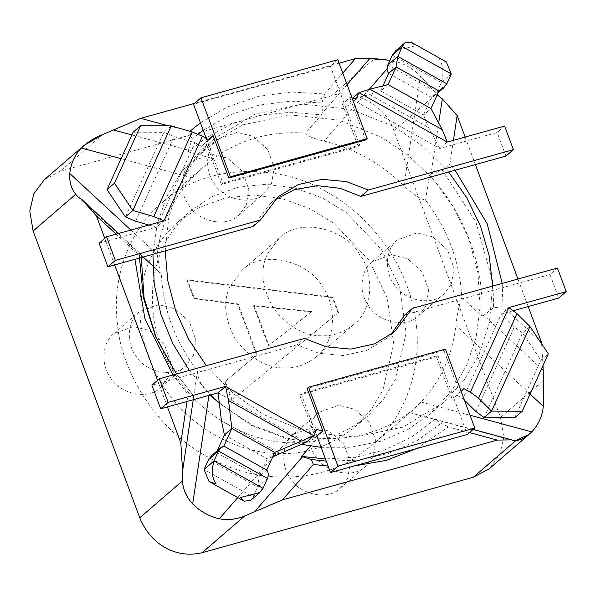 <?xml version="1.0" encoding="UTF-8"?>
<svg xmlns="http://www.w3.org/2000/svg" width="596" height="596" viewBox="0 0 596 596"><rect width="100%" height="100%" fill="white"/><g stroke="black" fill="none" stroke-linecap="round" stroke-linejoin="round"><path stroke-width="0.45" stroke-dasharray="2.98 2.23" d="M232.127 399.834L225.258 381.373L257.077 354.702L238.199 303.93L194.363 298.298L187.502 279.844L332.799 297.136L338.521 312.52L231.628 400.266L224.766 381.805L256.585 355.127L237.7 304.362L193.871 298.73L187.002 280.269L332.3 297.568L338.021 312.952L231.628 400.266M311.648 311.507L254.023 305.472L268.9 345.471L311.648 311.507L311.157 311.939L253.524 305.897L268.401 345.896L311.157 311.939M225.258 381.373L224.766 381.805M257.077 354.702L256.585 355.127M238.199 303.93L237.7 304.362M194.363 298.298L193.871 298.73M187.502 279.844L187.002 280.269M332.799 297.136L332.3 297.568M338.521 312.52L338.021 312.952M254.023 305.472L253.524 305.897M268.9 345.471L268.401 345.896M426.006 305.89L418.653 315.746C405.332 329.514 376.106 320.708 368.492 305.621C359.91 294.871 358.881 272.089 372.083 261.748L391.602 254.745L407.522 258.746L422.236 271.88L428.688 290.215L426.006 305.89M451.351 284.024L443.998 293.888C430.677 307.655 401.451 298.849 393.837 283.756C385.254 273.013 384.226 250.231 397.428 239.89L416.947 232.887L432.867 236.88L447.589 250.022L454.04 268.356L451.351 284.024M167.886 377.693L160.533 387.556C147.212 401.317 117.986 392.511 110.372 377.424C101.789 366.674 100.761 343.892 113.963 333.559L133.482 326.548L149.402 330.549L164.124 343.691L170.575 362.018L167.886 377.693M193.231 355.834L185.877 365.698C172.557 379.458 143.331 370.652 135.724 355.566C127.142 344.816 126.106 322.034 139.315 311.701L158.834 304.69L174.747 308.691L189.468 321.825L195.92 340.16L193.231 355.834M246.193 205.315L238.84 215.178C225.519 228.946 196.293 220.14 188.679 205.046C180.096 194.303 179.068 171.521 192.27 161.181L211.789 154.178L227.709 158.171L242.43 171.313L248.875 189.64L246.193 205.315M271.538 183.456L264.184 193.32C250.864 207.088 221.637 198.282 214.024 183.188C205.441 172.445 204.413 149.663 217.615 139.322L237.133 132.319L253.054 136.313L267.775 149.454L274.227 167.781L271.538 183.456M347.699 478.26L340.346 488.124C327.025 501.892 297.799 493.078 290.185 477.992C281.603 467.249 280.574 444.46 293.776 434.126L313.295 427.123L329.215 431.117L343.937 444.258L350.388 462.585L347.699 478.26M373.044 456.402L365.691 466.266C352.37 480.026 323.144 471.22 315.537 456.134C306.947 445.391 305.919 422.601 319.121 412.268L338.64 405.265L354.56 409.258L369.282 422.4L375.733 440.727L373.044 456.402M492.624 286.073L489.405 322.652L479.05 354.613L464.113 380.129L443.014 402.941L402.881 427.101L355.335 437.099L306.895 431.988L263.551 414.563L233.595 393.814L206.328 365.713M165.189 250.886L168.869 216.683L178.807 186.682L193.745 161.166L214.836 138.354L254.976 114.201L302.515 104.196L350.962 109.306L394.306 126.732L422.601 146.094L448.646 172.028M214.836 138.354L202.416 149.067L181.318 171.879L166.381 197.395L157.202 224.096L152.934 254.291M189.334 370.444L210.574 394.917M219.306 402.941L251.125 425.276L301.434 444.333M321.102 447.32L351.089 447.223L380.322 441.36L407.254 429.917L430.595 413.661L451.693 390.849L466.631 365.326L476.018 337.738L480.152 306.456L477.932 272.894L468.888 238.974L453.377 206.857L432.547 178.457L408.104 155.131L381.88 137.452L338.535 120.027L290.096 114.909L242.55 124.914L202.416 149.067M267.485 253.948L279.248 238.162C300.563 216.139 347.319 230.235 359.5 254.373C373.23 271.56 374.884 307.998 353.778 324.544C343.668 332.434 333.253 336.174 322.525 335.772C304.861 336.278 288.524 327.144 273.504 308.348C261.83 287.466 259.826 269.325 267.485 253.948M230.205 286.095C222.546 301.472 224.558 319.605 236.232 340.495C251.251 359.284 267.589 368.425 285.253 367.911C295.974 368.321 306.396 364.573 316.498 356.691C337.612 340.145 335.95 303.707 322.227 286.52C310.047 262.374 263.29 248.286 241.976 270.308L230.205 286.095M162.805 248.39C168.668 234.869 177.988 222.375 190.75 210.91L211.938 196.658L237.431 187.353L265.719 184.306L294.677 187.978L322.131 197.842L346.283 212.526L381.351 249.411L399.678 287.235L406.137 333.089L395.312 379.361L383.295 399.447L367.747 416.068C343.743 434.797 319.002 443.677 293.53 442.724C257.897 443.804 206.462 422.363 177.109 377.603C146.691 333.514 147.309 279.405 162.805 248.39M150.378 259.111C134.882 290.118 134.264 344.227 164.682 388.324C194.043 433.083 245.477 454.517 281.111 453.437C306.582 454.39 331.316 445.51 355.328 426.781L370.868 410.167L382.893 390.075L393.71 343.81L387.251 297.948L368.924 260.124L333.857 223.247L309.704 208.555L282.258 198.699L253.293 195.019L225.012 198.066L199.518 207.371L178.331 221.63C165.561 233.088 156.241 245.582 150.378 259.111M339.079 63.169L194.505 103.384M168.683 125.89L189.856 131.284M200.427 122.821L227.873 106.751L258.746 96.284L291.541 92.03L324.567 93.974L342.774 73.099M44.365 179.687L60.285 171.208L331.458 95.77C352.832 87.493 387.139 106.684 393.852 130.673L500.498 417.423L503.806 437.255L499.835 454.554L489.242 468.761M273.676 456.424L289.067 438.783C299.378 440.965 308.862 440.772 317.504 438.202C352.236 440.593 382.908 432.063 409.512 412.611L412.76 410.204L421.111 402.047C440.668 380.956 452.275 355.417 455.918 325.423C456.938 315.12 458.89 305.822 461.788 297.531C460.06 262.225 447.998 229.795 425.604 200.234C418.988 198.453 411.784 193.64 403.991 185.796C392.064 174.278 379.6 164.936 366.607 157.769C353.681 150.438 339.496 144.88 324.06 141.088C313.816 138.846 307.655 136.179 305.562 133.094C270.83 130.703 240.158 139.24 213.554 158.692L188.388 151.905L188.44 150.185L131.88 134.934M188.44 150.185L192.165 139.084L189.588 131.522M324.567 93.974L321.9 102.996L290.356 101.134L259.029 105.149L229.505 115.05L203.199 130.278M198.125 134.115L192.165 139.084M321.9 102.996L322.414 112.912L321.438 114.894L305.562 133.094M347.066 84.647L322.414 112.912M469.499 432.607L448.393 426.915L416.388 448.654M354.061 465.99L328.083 466.079M409.512 412.611L473.164 429.448M436.443 419.547L441.07 423.443L448.393 426.915M326.243 461.125L357.876 460.239L388.54 453.392L416.701 440.861L441.07 423.443M528.19 306.56L517.946 279.025M475.392 164.585L465.148 137.05M453.437 140.313L449.876 164.056L455.091 170.232M502.212 283.405L502.957 306.791L539.402 340.54M289.067 438.783L252.615 425.35L219.358 403.336M210.135 395.044L209.136 394.075L208.943 395.372M213.554 158.692L203.206 167.215L192.016 177.824C172.46 198.915 160.853 224.454 157.21 254.447L160.302 273.132L161.278 273.765C163.006 309.071 175.068 341.508 197.462 371.062C197.544 378.482 201.433 386.148 209.136 394.075M326.846 192.061C363.463 211.438 403.894 256.22 414.205 311.708C425.849 367.032 403.112 420.292 371.599 445.704L356.185 457.087C322.764 479.892 261.048 487.61 206.767 456.387C151.861 426.542 120.742 366.905 117.382 323.524C112.339 285.089 124.497 234.511 162.03 202.729C209.04 160.257 284.188 165.532 326.846 192.061M425.604 200.234L429.351 175.254L431.087 173.697L438.693 122.985M393.852 130.673L436.458 93.922L420.456 75.953L437.196 94.846M385.307 59.511L389.978 60.271M403.991 185.796L420.456 75.953C412.775 68.376 403.902 63.422 393.852 61.075L387.042 68.875M541.652 343.885L543.008 365.512M310.672 446.032L317.504 438.202M434.678 419.39L411.843 436.846L385.195 449.742L355.901 457.221L325.431 458.957M541.511 368.827L483.773 315.366L481.672 315.94L461.788 297.531M481.672 315.94C485.256 268.118 464.5 212.303 429.351 175.254M188.388 151.905L205.657 138.063M206.007 137.832L231.926 123.879L260.772 115.192L291.116 112.234L321.438 114.894M118.544 233.476L141.11 254.365L141.394 255.356L143.174 257.003M152.814 265.928L161.278 273.765M197.462 371.062L193.715 396.042L172.982 369.416L156.226 338.051M141.282 257.532L141.394 255.356M176.49 374.012L193.797 396.035L193.238 399.737M431.087 173.697L442.627 170.523L449.876 164.056M502.957 306.791L493.652 307.707L492.989 285.968M492.37 280.098L475.817 221.809L442.627 170.523M493.652 307.707L483.773 315.366M543.887 396.862L543.612 403.254M531.744 431.877L529.092 434.395M167.446 406.919L157.56 380.337M114.648 264.944L104.762 238.363M190.608 392.012L188.098 394.381L172.944 375.003M187.04 401.466L188.098 394.381M134.942 259.297L135.016 251.646L116.116 234.146M135.016 251.646L139.591 254.82L141.11 254.365M139.591 254.82L139.524 258.023M250.529 500.528L253.099 496.908L257.576 487.051L267.515 478.484M390.752 334.803L387.139 338.148L367.061 350.314L343.281 355.529L318.942 353.279L296.987 344.853L304.444 338.424M557.424 268.044L549.974 274.473L404.893 314.83M514.773 417.692L540.877 360.237L548.327 353.808M464.373 400.08L462.906 398.62L501.333 314.032L514.333 326.958L522.528 332.963L540.877 360.237M484.101 417.55L522.528 332.963L529.986 326.534M463.867 388.562L456.417 394.992L462.906 398.62M513.506 310.65L501.333 314.032L508.783 307.603M461.148 391.401L453.75 397.979L467.324 434.484M459.71 392.838L443.938 350.418L445.428 349.129M443.938 350.418L307.104 388.48M316.916 436.048L301.136 393.628L437.971 355.559L453.75 397.979L452.26 399.268L456.417 394.992M315.426 437.33L299.646 394.91L301.136 393.628M299.646 394.91L436.481 356.848L437.971 355.559M436.481 356.848L452.26 399.268M316.618 429.522L309.16 435.952L312.632 436.749M266.74 470.065L259.282 476.495L267.291 458.875L274.749 452.446M224.401 434.886L267.291 458.875L272.774 456.789M211.871 455.374L216.393 452.506L259.282 476.495L257.576 487.051L208.555 459.635M223.85 446.076L216.393 452.506L217.167 450.8M218.099 392.824L306.337 442.172L309.16 435.952M549.974 274.473L558.743 298.06M296.987 344.853L151.913 385.21M411.21 42.271L414.883 45.937L395.632 50.854M388.622 73.382L431.511 97.371L434.298 96.008L436.868 92.387L441.338 82.531L451.284 73.964M206.209 138.376L207.095 140.745L208.414 139.606M337.805 59.749L330.348 66.178L193.514 104.24M208.898 139.881L201.441 146.303L207.095 140.745L222.867 183.166L359.701 145.096L330.348 66.178M201.441 146.303L194.952 142.675L173.995 136.611L163.803 132.327L171.261 125.898M148.858 225.042L156.524 227.262L163.982 220.833M133.131 132.185L163.803 132.327L125.384 216.914M99.115 243.235L156.524 227.262L194.952 142.675M352.02 97.975L349.889 97.535L342.432 103.965L348.697 105.343L351.521 99.122L439.759 148.471L497.176 132.498L505.944 156.085M365.668 139.956L349.889 97.535M274.562 200.07L270.718 203.154L252.965 226.465M205.598 142.027L221.377 184.447L358.211 146.385L342.432 103.965M356.147 98.914L348.697 105.343M504.626 126.069L497.176 132.498M438.969 90.942L431.511 97.371L423.51 114.991L428.464 127.395L439.759 148.471L447.216 142.042M221.377 184.447L222.867 183.166M359.701 145.096L358.211 146.385M352.683 98.124L351.521 99.122L369.654 94.496L380.613 91.002L382.945 85.884M388.07 84.572L380.613 91.002L423.51 114.991L430.968 108.561M392.324 55.115L441.338 82.531C444.013 73.181 443.364 65.553 439.394 59.645L446.315 61.909M331.458 95.77L374.072 59.026M102.892 134.465L60.285 171.208M500.498 417.423L543.105 380.68M369.14 89.407L324.06 141.088M237.767 497.6L272.134 458.19M421.111 402.047L470.006 415.226M530.045 394.06L455.918 325.423M192.016 177.824L121.085 158.7M130.859 230.049L157.21 254.447M263.045 488.333L253.099 496.908L204.078 469.484M475.906 411.545L514.333 326.958M221.436 420.761L280.254 453.653M446.806 83.812L436.868 92.387L387.847 64.964M135.568 221.198L173.995 136.611M369.654 94.496L428.464 127.395M418.653 315.746L443.998 293.888M372.083 261.748L397.428 239.89M160.533 387.556L185.877 365.698M113.963 333.559L139.315 311.701M238.84 215.178L264.184 193.32M192.27 161.181L217.615 139.322M340.346 488.124L365.691 466.266M293.776 434.126L319.121 412.268M443.014 402.941L430.595 413.661M279.248 238.162L241.976 270.308M353.756 324.559L316.483 356.706M355.283 426.818L367.71 416.105M178.323 221.63L190.75 210.91M412.76 410.204L371.576 445.719M203.206 167.215L162.03 202.729M409.527 412.641L512.523 440.407M160.302 273.132L78.434 197.321M193.707 396.012L182.264 472.36M156.711 339.184L155.727 336.896M387.139 338.148L394.589 331.719M270.718 203.154L278.176 196.725M434.298 96.008L438.194 92.648"/><path stroke-width="0.89" d="M206.328 365.713L188.85 339.631L175.745 310.851L167.781 280.768L165.189 250.886M152.934 254.291L154.208 283.972L160.868 314.219L172.788 343.527L189.334 370.444M210.574 394.917L219.306 402.941M301.434 444.333L321.102 447.32M448.646 172.028L466.683 197.619L480.488 226.078L489.242 256.064L492.624 286.073M342.774 73.099L355.395 58.632L339.079 63.169M194.505 103.384L140.716 118.351L168.683 125.89M189.856 131.284L200.427 122.821M102.892 134.465C94.436 137.743 87.262 142.25 81.384 147.994L84.215 145.32L102.892 134.465L140.716 118.351M355.395 58.632L369.952 58.401L385.307 59.511M131.88 134.934L113.069 129.861M203.199 130.278L198.125 134.115M369.952 58.401L347.066 84.647M328.083 466.079L313.407 464.47L282.586 499.813L497.258 440.094L469.499 432.607M416.388 448.654L386.35 460.343L354.061 465.99M543.612 403.254L543.336 406.368C542.233 416.418 538.367 424.918 531.744 431.877C526.171 437.352 520.897 440.228 515.935 440.489L473.328 477.24L489.242 468.761L529.092 434.395L515.935 440.489L512.523 440.407L511.815 439.87L497.258 440.094M282.586 499.813L244.755 515.927C236.374 519.429 227.881 520.39 219.276 518.796C209.211 516.486 200.338 511.524 192.672 503.918C186.548 497.31 183.114 489.681 182.361 481.032L182.585 470.862L180.826 442.902L167.446 406.919M473.328 477.24L202.148 552.678C176.163 559.003 150.617 544.722 139.755 517.775L33.108 231.025L29.8 211.193L33.771 193.886L44.365 179.687L84.215 145.32M473.164 429.448L511.815 439.87M313.407 464.47L311.335 459.531L326.243 461.125M311.335 459.531L301.628 456.402L310.672 446.032M254.939 511.323L302.477 456.819M539.402 340.54L541.57 342.544L528.19 306.56M517.946 279.025L475.392 164.585M465.148 137.05L457.147 115.542L453.437 140.313M455.091 170.232L487.208 223.791L502.212 283.405M219.358 403.336L210.135 395.044M438.693 122.985L442.307 98.869L457.147 115.542M437.196 94.846L442.307 98.869M541.57 342.544L541.652 343.885M543.008 365.512L543.887 396.862M237.767 497.6L219.276 518.796C227.873 520.338 236.366 519.384 244.755 515.927L202.148 552.678M325.431 458.957L301.628 456.402M543.328 370.503L541.511 368.827M530.045 394.06L543.336 406.368L543.105 380.68M389.978 60.271L374.072 59.026M130.859 230.049L69.792 173.503C69.292 181.817 71.267 188.746 75.722 194.281C71.215 188.79 69.24 181.869 69.792 173.503C70.894 163.46 74.761 154.953 81.384 147.994L121.085 158.7M104.762 238.363L96.403 215.894L81.563 199.228L118.544 233.476M143.174 257.003L152.814 265.928M81.563 199.228L78.434 197.321L75.722 194.281L33.108 231.025M156.226 338.051L144.076 297.687L141.282 257.532M193.238 399.737L182.585 470.862M139.755 517.775L182.361 481.032C183.158 489.621 186.6 497.25 192.672 503.918L208.943 395.372M492.989 285.968L492.37 280.098M157.56 380.337L114.648 264.944M180.826 442.902L187.04 401.466M172.944 375.003L144.947 319.002L134.942 259.297M116.116 234.146L96.403 215.894M139.524 258.023L143.316 297.501L155.727 336.896L176.49 374.012M272.774 456.789L306.337 442.172L313.794 435.743L274.749 452.446L266.74 470.065C268.52 472.449 268.781 475.258 267.515 478.484L263.045 488.333L259.729 492.601L240.479 497.511L244.151 501.176L250.529 500.528L259.729 492.601M267.515 478.484L218.494 451.06L208.555 459.635L204.078 469.484L214.024 460.917L263.045 488.333M159.363 378.78L168.139 402.367L160.682 408.796L151.913 385.21L159.363 378.78L304.444 338.424L326.399 346.85L350.731 349.1L374.512 343.885L394.589 331.719L412.35 308.4L404.893 314.83L390.752 334.803M412.35 308.4L557.424 268.044L566.2 291.63L508.783 307.603L470.356 392.19L478.551 398.195L491.558 411.121L522.23 411.262L514.773 417.692L484.101 417.55L475.906 411.545L464.373 400.08M484.101 417.55L491.558 411.121L529.986 326.534L548.327 353.808L522.23 411.262M529.986 326.534L516.978 313.608L508.783 307.603M470.356 392.19L463.867 388.562L461.148 391.401M308.594 387.199L337.947 466.124L474.781 428.055L445.428 349.129L308.594 387.199L307.104 388.48L322.876 430.901L315.426 437.33L312.632 436.749M337.947 466.124L330.489 472.553L316.916 436.048M330.489 472.553L467.324 434.484L474.781 428.055M322.876 430.901L316.618 429.522L313.794 435.743L225.556 386.394L228.514 400.519L231.851 428.457L223.85 446.076L266.74 470.065M274.749 452.446L231.851 428.457L224.401 434.886L221.436 420.761L218.099 392.824L225.556 386.394L168.139 402.367M217.167 450.8L224.401 434.886M244.151 501.176L209.047 481.538L215.968 483.803C211.997 477.903 211.349 470.266 214.024 460.917L218.494 451.06L221.064 447.44L223.85 446.076M208.555 459.635L211.871 455.374L221.064 447.44M513.506 310.65L558.743 298.06L566.2 291.63M160.682 408.796L218.099 392.824M209.047 481.538L204.078 469.484M392.324 55.115L387.847 64.964L397.785 56.397L402.263 46.54L404.833 42.919L411.21 42.271L446.315 61.909L451.284 73.964L402.263 46.54L392.324 55.115L395.632 50.854L404.833 42.919M208.414 139.606L213.055 135.597L228.834 178.018L230.324 176.736L200.971 97.811L193.514 104.24L206.209 138.376M200.971 97.811L337.805 59.749L367.158 138.667L230.324 176.736M202.409 136.246L163.982 220.833L153.79 216.557L132.834 210.485L171.261 125.898L192.217 131.969L202.409 136.246L208.898 139.881L213.055 135.597M171.261 125.898L140.589 125.756L114.484 183.21L132.834 210.485L125.384 216.914L135.568 221.198L148.858 225.042M125.384 216.914L107.034 189.64L133.131 132.185L140.589 125.756M107.034 189.64L114.484 183.21M260.415 220.036L252.965 226.465L107.883 266.822L99.115 243.235L106.565 236.806L115.341 260.392L260.415 220.036L278.176 196.725L298.253 184.559L322.034 179.336L346.373 181.594L368.321 190.02L513.402 149.663L504.626 126.069L447.216 142.042L442.254 129.637L430.968 108.561L388.07 84.572L369.945 89.199L358.978 92.693L356.147 98.914L352.02 97.975M163.982 220.833L106.565 236.806M367.158 138.667L365.668 139.956L228.834 178.018M513.402 149.663L505.944 156.085L360.871 196.449L340.167 188.329L317.206 185.661L294.424 189.647L274.562 200.07M360.871 196.449L368.321 190.02M115.341 260.392L107.883 266.822M447.216 142.042L358.978 92.693L352.683 98.124M430.968 108.561L438.969 90.942L396.079 66.953L388.07 84.572M382.945 85.884L388.622 73.382C386.841 70.998 386.58 68.19 387.847 64.964M388.622 73.382L396.079 66.953L397.785 56.397L446.806 83.812L443.491 88.074L438.969 90.942M446.806 83.812L451.284 73.964M387.042 68.875L369.14 89.407M272.134 458.19L273.676 456.424M470.006 415.226L531.744 431.877M516.978 313.608L478.551 398.195M300.824 440.965L228.514 400.519M192.217 131.969L153.79 216.557M442.254 129.637L369.945 89.199M438.194 92.648L443.491 88.081"/></g></svg>
